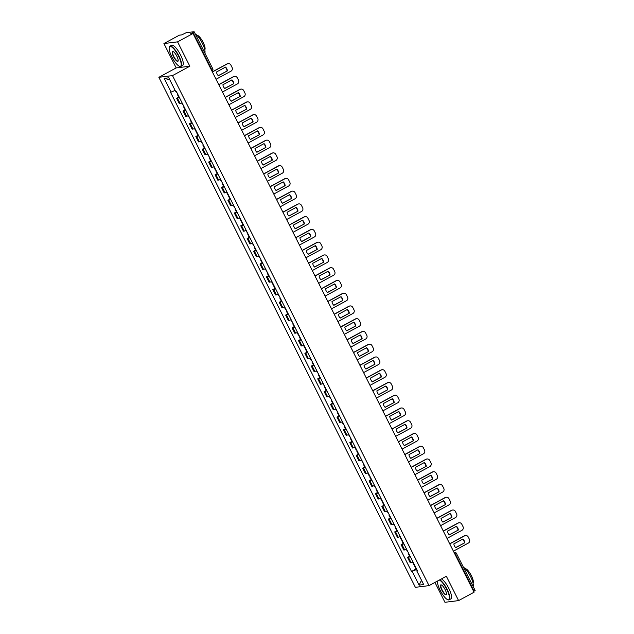 <?xml version="1.0" encoding="UTF-8"?>
<svg xmlns="http://www.w3.org/2000/svg" width="634" height="634" viewBox="0 0 634 634"><rect width="100%" height="100%" fill="white"/><g stroke="black" fill="none" stroke-linecap="round" stroke-linejoin="round"><path stroke-width="0.95" d="M434.948 582.424L444.941 602.3L458.596 600.604L474.058 592.227L193.029 33.483L177.575 41.86L163.921 43.548L176.173 67.917L158.857 77.3L415.373 587.322L429.028 585.634L172.511 75.612L189.828 66.221L177.575 41.86M163.921 43.548L179.374 35.171L181.792 34.87L186.301 32.659L194.123 31.716L212.747 68.749L211.653 69.51L193.021 32.477L194.123 31.716M458.596 600.604L446.344 576.243L429.028 585.634M475.048 590.452L474.042 591.221L455.418 554.187A1.839 0.515 -118.5 0 0 454.134 552.626M193.021 32.477L190.612 33.776L193.029 33.483M179.367 97.462A4.232 0.444 153.3 0 1 177.417 98.143L176.585 98.246L179.303 103.643L180.135 103.54A4.232 0.444 -26.7 0 0 182.077 102.859M178.709 97.097L176.585 98.246M185.778 110.213A4.232 0.444 153.3 0 1 183.836 110.895L183.004 110.998L185.714 116.394L186.547 116.291A4.232 0.444 -26.7 0 0 188.496 115.61M185.128 109.848L183.004 110.998M192.197 122.972A4.232 0.444 153.3 0 1 190.248 123.654L189.415 123.757L192.134 129.154L192.966 129.051A4.232 0.444 -26.7 0 0 194.907 128.361M191.539 122.6L189.415 123.757M198.608 135.724A4.232 0.444 153.3 0 1 196.667 136.405L195.835 136.508L198.545 141.905L199.377 141.802A4.232 0.444 -26.7 0 0 201.327 141.12M197.959 135.359L195.835 136.508M205.028 148.475A4.232 0.444 153.3 0 1 203.078 149.156L202.246 149.259L204.964 154.656L205.796 154.553A4.232 0.444 -26.7 0 0 207.738 153.872M204.37 148.11L202.246 149.259M211.439 161.234A4.232 0.444 153.3 0 1 209.497 161.916L208.665 162.019L211.376 167.416L212.208 167.313A4.232 0.444 -26.7 0 0 214.157 166.631M210.789 160.87L208.665 162.019M217.858 173.985A4.232 0.444 153.3 0 1 215.909 174.667L215.077 174.77L217.795 180.167L218.627 180.064A4.232 0.444 -26.7 0 0 220.569 179.382M217.2 173.621L215.077 174.77M224.27 186.745A4.232 0.444 153.3 0 1 222.328 187.426L221.496 187.529L224.206 192.926L225.038 192.823A4.232 0.444 -26.7 0 0 226.988 192.142M223.62 186.372L221.496 187.529M230.689 199.496A4.232 0.444 153.3 0 1 228.739 200.178L227.907 200.281L230.618 205.678L231.458 205.574A4.232 0.444 -26.7 0 0 233.399 204.893M230.031 199.131L227.907 200.281M237.1 212.247A4.232 0.444 153.3 0 1 235.159 212.937L234.318 213.04L237.037 218.429L237.869 218.326A4.232 0.444 -26.7 0 0 239.818 217.644M236.442 211.883L234.318 213.04M243.519 225.007A4.232 0.444 153.3 0 1 241.57 225.688L240.738 225.791L243.448 231.188L244.28 231.085A4.232 0.444 -26.7 0 0 246.23 230.404M242.862 224.642L240.738 225.791M249.931 237.758A4.232 0.444 153.3 0 1 247.981 238.439L247.149 238.542L249.867 243.939L250.699 243.836A4.232 0.444 -26.7 0 0 252.641 243.155M249.273 237.393L247.149 238.542M256.342 250.517A4.232 0.444 153.3 0 1 254.4 251.199L253.568 251.302L256.279 256.699L257.111 256.596A4.232 0.444 -26.7 0 0 259.06 255.914M255.692 250.153L253.568 251.302M262.761 263.268A4.232 0.444 153.3 0 1 260.812 263.95L259.98 264.053L262.698 269.45L263.53 269.347A4.232 0.444 -26.7 0 0 265.472 268.665M262.104 262.904L259.98 264.053M269.173 276.028A4.232 0.444 153.3 0 1 267.231 276.709L266.399 276.812L269.109 282.209L269.941 282.098A4.232 0.444 -26.7 0 0 271.891 281.417M268.523 275.655L266.399 276.812M275.592 288.779A4.232 0.444 153.3 0 1 273.642 289.461L272.81 289.564L275.528 294.961L276.361 294.858A4.232 0.444 -26.7 0 0 278.302 294.176M274.934 288.415L272.81 289.564M282.003 301.53A4.232 0.444 153.3 0 1 280.062 302.212L279.229 302.315L281.94 307.712L282.772 307.609A4.232 0.444 -26.7 0 0 284.721 306.927M281.353 301.166L279.229 302.315M288.422 314.29A4.232 0.444 153.3 0 1 286.473 314.971L285.641 315.074L288.359 320.471L289.191 320.368A4.232 0.444 -26.7 0 0 291.133 319.687M287.765 313.925L285.641 315.074M294.834 327.041A4.232 0.444 153.3 0 1 292.892 327.723L292.06 327.826L294.77 333.222L295.603 333.119A4.232 0.444 -26.7 0 0 297.552 332.438M294.184 326.676L292.06 327.826M301.253 339.8A4.232 0.444 153.3 0 1 299.303 340.482L298.471 340.585L301.182 345.982L302.022 345.879A4.232 0.444 -26.7 0 0 303.963 345.189M300.595 339.428L298.471 340.585M307.664 352.552A4.232 0.444 153.3 0 1 305.723 353.233L304.883 353.336L307.601 358.733L308.433 358.63A4.232 0.444 -26.7 0 0 310.383 357.948M307.007 352.187L304.883 353.336M314.076 365.303A4.232 0.444 153.3 0 1 312.134 365.984L311.302 366.095L314.012 371.484L314.844 371.381A4.232 0.444 -26.7 0 0 316.794 370.7M313.426 364.938L311.302 366.095M320.495 378.062A4.232 0.444 153.3 0 1 318.545 378.744L317.713 378.847L320.432 384.244L321.264 384.141A4.232 0.444 -26.7 0 0 323.205 383.459M319.837 377.698L317.713 378.847M326.906 390.813A4.232 0.444 153.3 0 1 324.965 391.495L324.132 391.598L326.843 396.995L327.675 396.892A4.232 0.444 -26.7 0 0 329.625 396.21M326.256 390.449L324.132 391.598M333.326 403.573A4.232 0.444 153.3 0 1 331.376 404.254L330.544 404.357L333.262 409.754L334.094 409.651A4.232 0.444 -26.7 0 0 336.036 408.97M332.668 403.2L330.544 404.357M339.737 416.324A4.232 0.444 153.3 0 1 337.795 417.006L336.963 417.109L339.673 422.506L340.506 422.402A4.232 0.444 -26.7 0 0 342.455 421.721M339.087 415.959L336.963 417.109M346.156 429.075A4.232 0.444 153.3 0 1 344.207 429.765L343.374 429.868L346.093 435.257L346.925 435.154A4.232 0.444 -26.7 0 0 348.866 434.472M345.498 428.711L343.374 429.868M352.567 441.835A4.232 0.444 153.3 0 1 350.626 442.516L349.794 442.619L352.504 448.016L353.336 447.913A4.232 0.444 -26.7 0 0 355.286 447.232M351.918 441.47L349.794 442.619M358.987 454.586A4.232 0.444 153.3 0 1 357.037 455.267L356.205 455.37L358.915 460.767L359.755 460.664A4.232 0.444 -26.7 0 0 361.697 459.983M358.329 454.221L356.205 455.37M365.398 467.345A4.232 0.444 153.3 0 1 363.456 468.027L362.616 468.13L365.335 473.527L366.167 473.424A4.232 0.444 -26.7 0 0 368.116 472.742M364.74 466.981L362.616 468.13M371.817 480.096A4.232 0.444 153.3 0 1 369.868 480.778L369.036 480.881L371.746 486.278L372.578 486.175A4.232 0.444 -26.7 0 0 374.528 485.493M371.159 479.732L369.036 480.881M378.229 492.856A4.232 0.444 153.3 0 1 376.279 493.537L375.447 493.64L378.165 499.037L378.997 498.934A4.232 0.444 -26.7 0 0 380.939 498.245M377.571 492.483L375.447 493.64M384.64 505.607A4.232 0.444 153.3 0 1 382.698 506.289L381.866 506.392L384.576 511.789L385.409 511.686A4.232 0.444 -26.7 0 0 387.358 511.004M383.99 505.243L381.866 506.392M391.059 518.358A4.232 0.444 153.3 0 1 389.11 519.04L388.277 519.143L390.996 524.54L391.828 524.437A4.232 0.444 -26.7 0 0 393.769 523.755M390.401 517.994L388.277 519.143M397.47 531.118A4.232 0.444 153.3 0 1 395.529 531.799L394.697 531.902L397.407 537.299L398.239 537.196A4.232 0.444 -26.7 0 0 400.189 536.515M396.821 530.753L394.697 531.902M403.89 543.869A4.232 0.444 153.3 0 1 401.94 544.551L401.108 544.654L403.826 550.05L404.658 549.947A4.232 0.444 -26.7 0 0 406.6 549.266M403.232 543.504L401.108 544.654M410.301 556.628A4.232 0.444 153.3 0 1 408.359 557.31L407.527 557.413L410.238 562.81L411.07 562.707A4.232 0.444 -26.7 0 0 413.019 562.025M409.651 556.256L407.527 557.413M175.127 90.377L171.125 92.112L164.214 78.378L168.803 77.808L175.713 91.542L176.355 91.462L417.402 570.743L416.76 570.822L423.671 584.556L419.082 585.127L412.171 571.393L416.736 569.411M171.125 92.112L170.483 92.192L411.529 571.472L412.171 571.393M158.857 77.3L172.511 75.612M176.173 67.917L189.828 66.221M416.062 569.015L411.529 571.472M417.251 570.441L416.76 570.822M164.214 78.378L169.785 79.757M421.515 580.276L419.082 585.127M177.583 93.919L177.274 94.228L177.71 94.165M177.274 94.228L178.772 97.216L179.208 97.153M216.051 79.258L230.982 71.166A2.758 2.631 82.9 0 0 232.076 67.45L230.887 65.08A2.758 2.631 -97.1 0 0 227.321 63.883L212.398 71.975M227.424 70.857A5.706 5.444 82.9 0 0 225.53 67.093L216.511 71.983A5.706 5.444 -97.1 0 0 218.397 75.747L227.424 70.857L218.302 75.652M177.052 92.857L175.911 91.518M228.034 63.63A2.758 2.631 -97.1 0 0 226.964 63.931L212.335 71.864M227.067 70.897A5.706 5.444 82.9 0 0 225.276 67.236M184.003 106.67L183.686 106.987L184.129 106.924M183.686 106.987L185.191 109.967L185.627 109.904M222.471 92.009L237.393 83.918A2.758 2.631 82.9 0 0 238.487 80.201L237.298 77.831A2.758 2.631 -97.1 0 0 233.732 76.643L218.809 84.734M233.835 83.609A5.706 5.444 82.9 0 0 231.949 79.852L222.922 84.742A5.706 5.444 -97.1 0 0 224.816 88.498L233.835 83.609L224.713 88.403M183.464 105.616L181.696 103.017M234.453 76.381A2.758 2.631 -97.1 0 0 233.383 76.682L218.754 84.615M233.478 83.656A5.706 5.444 82.9 0 0 231.695 79.987M190.414 119.43L190.105 119.739L190.541 119.675M190.105 119.739L191.603 122.727L192.039 122.663M228.882 104.761L243.813 96.677A2.758 2.631 82.9 0 0 244.906 92.96L243.71 90.583A2.758 2.631 -97.1 0 0 240.151 89.394L225.228 97.485M240.254 96.368A5.706 5.444 82.9 0 0 238.36 92.604L229.342 97.493A5.706 5.444 -97.1 0 0 231.228 101.258L240.254 96.368L231.133 101.163M189.883 118.368L188.108 115.776M240.865 89.14A2.758 2.631 -97.1 0 0 239.795 89.442L225.165 97.367M239.898 96.408A5.706 5.444 82.9 0 0 238.107 92.738M196.833 132.181L196.516 132.498L196.952 132.427M196.516 132.498L198.014 135.478L198.458 135.414M235.301 117.52L250.224 109.428A2.758 2.631 82.9 0 0 251.318 105.712L250.129 103.342A2.758 2.631 -97.1 0 0 246.563 102.153L231.64 110.245M246.666 109.119A5.706 5.444 82.9 0 0 244.772 105.355L235.753 110.245A5.706 5.444 -97.1 0 0 237.647 114.009L246.666 109.119L237.544 113.914M196.294 131.119L195.858 131.19L194.519 128.528M247.284 101.892A2.758 2.631 -97.1 0 0 246.206 102.193L231.584 110.126M246.309 109.167A5.706 5.444 82.9 0 0 244.518 105.498M203.245 144.932L202.935 145.249L203.371 145.186M202.935 145.249L204.433 148.237L204.869 148.166M241.713 130.271L256.635 122.18A2.758 2.631 82.9 0 0 257.737 118.463L256.54 116.093A2.758 2.631 -97.1 0 0 252.982 114.905L238.051 122.996M253.085 121.871A5.706 5.444 82.9 0 0 251.191 118.114L242.172 123.004A5.706 5.444 -97.1 0 0 244.058 126.76L253.085 121.871L243.955 126.673M202.714 143.878L200.938 141.287M253.695 114.651A2.758 2.631 -97.1 0 0 252.625 114.952L237.996 122.877M252.728 121.918A5.706 5.444 82.9 0 0 250.937 118.249M209.656 157.692L209.347 158.001L209.783 157.937M209.347 158.001L210.845 160.988L211.288 160.925M248.132 143.03L263.055 134.939A2.758 2.631 82.9 0 0 264.148 131.222L262.959 128.853A2.758 2.631 -97.1 0 0 259.393 127.664L244.47 135.747M259.496 134.63A5.706 5.444 82.9 0 0 257.602 130.866L248.583 135.755A5.706 5.444 -97.1 0 0 250.478 139.52L259.496 134.63L250.375 139.425M209.125 156.63L207.35 154.038M260.114 127.402A2.758 2.631 -97.1 0 0 259.037 127.703L244.407 135.636M259.14 134.67A5.706 5.444 82.9 0 0 257.349 131.008M171.854 56.846A11.23 3.146 -118.5 0 0 179.493 66.308A11.23 3.146 -118.5 0 0 178.511 56.014A11.23 3.146 -118.5 0 0 169.254 47.423A11.23 3.146 -118.5 0 0 171.854 56.846M169.302 47.257A11.499 3.225 61.5 0 1 169.341 47.075A11.499 3.225 61.5 0 1 169.936 46.187A11.499 3.225 61.5 0 1 178.828 55.879A11.499 3.225 61.5 0 1 180.896 66.419A11.499 3.225 61.5 0 1 179.834 66.427A11.499 3.225 61.5 0 1 179.66 66.356M173.518 56.632A5.611 1.569 61.5 0 1 173.027 51.489A5.611 1.569 61.5 0 1 176.846 56.22A5.611 1.569 61.5 0 1 178.146 60.927A5.611 1.569 61.5 0 1 173.518 56.632M173.209 51.568A5.334 1.498 -118.5 0 0 172.868 51.608A5.334 1.498 -118.5 0 0 173.827 56.497A5.334 1.498 -118.5 0 0 177.956 60.999A5.334 1.498 -118.5 0 0 178.178 60.737M195.185 33.824A11.499 3.225 61.5 0 1 202.286 43.167A11.499 3.225 61.5 0 1 204.861 53.066M196.912 35.266A8.282 2.322 61.5 0 1 203.11 42.319A8.282 2.322 61.5 0 1 204.774 49.769M169.936 46.187L171.64 45.268A11.499 3.225 61.5 0 1 180.539 54.952A11.499 3.225 61.5 0 1 182.608 65.492L180.896 66.419M437.484 581.045A11.23 3.146 -118.5 0 0 440.123 590.246A11.23 3.146 -118.5 0 0 447.77 599.709A11.23 3.146 -118.5 0 0 446.788 589.422A11.23 3.146 -118.5 0 0 439.346 580.039M439.766 579.809A11.499 3.225 61.5 0 1 447.105 589.287A11.499 3.225 61.5 0 1 449.173 599.819A11.499 3.225 61.5 0 1 448.103 599.827A11.499 3.225 61.5 0 1 447.929 599.764M441.787 590.04A5.611 1.569 61.5 0 1 441.304 584.897A5.611 1.569 61.5 0 1 445.123 589.628A5.611 1.569 61.5 0 1 446.415 594.335A5.611 1.569 61.5 0 1 441.787 590.04M441.478 584.968A5.334 1.498 -118.5 0 0 441.145 585.016A5.334 1.498 -118.5 0 0 442.104 589.905A5.334 1.498 -118.5 0 0 446.233 594.399A5.334 1.498 -118.5 0 0 446.455 594.145M463.454 567.232A11.499 3.225 61.5 0 1 470.555 576.568A11.499 3.225 61.5 0 1 473.13 586.474M465.19 568.674A8.282 2.322 61.5 0 1 471.387 575.72A8.282 2.322 61.5 0 1 473.051 583.169M441.478 578.882A11.499 3.225 61.5 0 1 448.809 588.36A11.499 3.225 61.5 0 1 450.877 598.892L449.173 599.819M216.075 170.443L215.758 170.76L216.202 170.697M215.758 170.76L217.264 173.74L217.7 173.676M254.543 155.782L269.466 147.69A2.758 2.631 82.9 0 0 270.567 143.973L269.371 141.604A2.758 2.631 -97.1 0 0 265.812 140.415L250.882 148.507M265.908 147.381A5.706 5.444 82.9 0 0 264.021 143.625L254.995 148.514A5.706 5.444 -97.1 0 0 256.889 152.271L265.908 147.381L256.786 152.176M215.544 169.389L215.1 169.452L213.769 166.79M266.526 140.154A2.758 2.631 -97.1 0 0 265.456 140.463L250.826 148.388M265.559 147.429A5.706 5.444 82.9 0 0 263.768 143.76M222.486 183.202L222.177 183.511L222.613 183.448M222.177 183.511L223.675 186.499L224.119 186.436M260.962 168.533L275.885 160.45A2.758 2.631 82.9 0 0 276.979 156.733L275.79 154.363A2.758 2.631 -97.1 0 0 272.224 153.166L257.301 161.258M272.327 160.14A5.706 5.444 82.9 0 0 270.433 156.376L261.414 161.266A5.706 5.444 -97.1 0 0 263.308 165.03L272.327 160.14L263.205 164.935M221.955 182.14L220.18 179.549M272.945 152.913A2.758 2.631 -97.1 0 0 271.867 153.214L257.238 161.147M271.97 160.18A5.706 5.444 82.9 0 0 270.179 156.511M228.906 195.954L228.589 196.271L229.032 196.207M228.589 196.271L230.094 199.25L230.53 199.187M267.374 181.292L282.296 173.201A2.758 2.631 82.9 0 0 283.398 169.484L282.201 167.114A2.758 2.631 -97.1 0 0 278.635 165.926L263.712 174.017M278.738 172.892A5.706 5.444 82.9 0 0 276.852 169.127L267.825 174.025A5.706 5.444 -97.1 0 0 269.719 177.782L278.738 172.892L269.616 177.686M228.375 194.892L227.931 194.963L226.6 192.3M279.356 165.664A2.758 2.631 -97.1 0 0 278.286 165.965L263.657 173.898M278.389 172.939A5.706 5.444 82.9 0 0 276.598 169.27M235.317 208.705L235.008 209.022L235.444 208.958M235.008 209.022L236.506 212.01L236.95 211.946M273.785 194.044L288.716 185.952A2.758 2.631 82.9 0 0 289.809 182.243L288.621 179.866A2.758 2.631 -97.1 0 0 285.054 178.677L270.132 186.768M285.157 185.643A5.706 5.444 82.9 0 0 283.263 181.887L274.245 186.776A5.706 5.444 -97.1 0 0 276.139 190.533L285.157 185.643L276.036 190.446M234.786 207.651L233.011 205.059M285.768 178.423A2.758 2.631 -97.1 0 0 284.698 178.725L270.068 186.65M284.801 185.691A5.706 5.444 82.9 0 0 283.01 182.021M241.736 221.464L241.419 221.781L241.863 221.71M241.419 221.781L242.925 224.761L243.361 224.698M280.204 206.803L295.127 198.711A2.758 2.631 82.9 0 0 296.229 194.995L295.032 192.625A2.758 2.631 -97.1 0 0 291.466 191.436L276.543 199.52M291.569 198.402A5.706 5.444 82.9 0 0 289.683 194.638L280.656 199.528A5.706 5.444 -97.1 0 0 282.55 203.292L291.569 198.402L282.447 203.197M241.205 220.402L240.762 220.466L239.43 217.811M292.187 191.175A2.758 2.631 -97.1 0 0 291.117 191.476L276.487 199.409M291.212 198.442A5.706 5.444 82.9 0 0 289.429 194.781M248.148 234.215L247.839 234.532L248.274 234.469M247.839 234.532L249.336 237.512L249.772 237.449M286.616 219.554L301.546 211.463A2.758 2.631 82.9 0 0 302.64 207.746L301.443 205.376A2.758 2.631 -97.1 0 0 297.885 204.188L282.962 212.279M297.988 211.154A5.706 5.444 82.9 0 0 296.094 207.397L287.075 212.287A5.706 5.444 -97.1 0 0 288.961 216.043L297.988 211.154L288.866 215.956M247.617 233.161L245.841 230.57M298.598 203.926A2.758 2.631 -97.1 0 0 297.528 204.235L282.899 212.16M297.631 211.201A5.706 5.444 82.9 0 0 295.84 207.532M254.567 246.975L254.25 247.284L254.686 247.22M254.25 247.284L255.756 250.272L256.191 250.208M293.035 232.313L307.958 224.222A2.758 2.631 82.9 0 0 309.051 220.505L307.862 218.136A2.758 2.631 -97.1 0 0 304.296 216.939L289.373 225.03M304.399 223.913A5.706 5.444 82.9 0 0 302.505 220.149L293.487 225.038A5.706 5.444 -97.1 0 0 295.381 228.803L304.399 223.913L295.278 228.708M254.028 245.913L252.253 243.321M305.017 216.685A2.758 2.631 -97.1 0 0 303.94 216.987L289.318 224.919M304.043 223.953A5.706 5.444 82.9 0 0 302.252 220.283M260.978 259.726L260.669 260.043L261.105 259.98M260.669 260.043L262.167 263.023L262.603 262.959M299.446 245.065L314.377 236.973A2.758 2.631 82.9 0 0 315.47 233.257L314.274 230.887A2.758 2.631 -97.1 0 0 310.715 229.698L295.785 237.79M310.818 236.664A5.706 5.444 82.9 0 0 308.924 232.908L299.906 237.798A5.706 5.444 -97.1 0 0 301.792 241.554L310.818 236.664L301.697 241.459M260.447 258.672L258.672 256.073M311.429 229.437A2.758 2.631 -97.1 0 0 310.359 229.738L295.729 237.671M310.462 236.712A5.706 5.444 82.9 0 0 308.671 233.043M267.397 272.485L267.08 272.794L267.516 272.731M267.08 272.794L268.578 275.782L269.022 275.719M305.865 257.816L320.788 249.725A2.758 2.631 82.9 0 0 321.882 246.016L320.693 243.638A2.758 2.631 -97.1 0 0 317.127 242.45L302.204 250.541M317.23 249.424A5.706 5.444 82.9 0 0 315.336 245.659L306.317 250.549A5.706 5.444 -97.1 0 0 308.211 254.313L317.23 249.424L308.108 254.218M266.859 271.423L265.083 268.832M317.848 242.196A2.758 2.631 -97.1 0 0 316.77 242.497L302.149 250.422M316.873 249.463A5.706 5.444 82.9 0 0 315.082 245.794M273.809 285.237L273.492 285.554L273.936 285.482M273.492 285.554L274.998 288.533L275.433 288.47M312.277 270.575L327.199 262.484A2.758 2.631 82.9 0 0 328.301 258.767L327.104 256.398A2.758 2.631 -97.1 0 0 323.546 255.209L308.615 263.3M323.649 262.175A5.706 5.444 82.9 0 0 321.755 258.41L312.736 263.3A5.706 5.444 -97.1 0 0 314.623 267.065L323.649 262.175L314.519 266.969M273.278 284.175L272.834 284.246L271.503 281.583M324.259 254.947A2.758 2.631 -97.1 0 0 323.189 255.248L308.56 263.181M323.292 262.222A5.706 5.444 82.9 0 0 321.501 258.553M280.22 297.988L279.911 298.305L280.347 298.242M279.911 298.305L281.409 301.293L281.853 301.221M318.696 283.327L333.619 275.235A2.758 2.631 82.9 0 0 334.712 271.518L333.524 269.149A2.758 2.631 -97.1 0 0 329.957 267.96L315.035 276.052M330.06 274.926A5.706 5.444 82.9 0 0 328.166 271.17L319.148 276.059A5.706 5.444 -97.1 0 0 321.042 279.816L330.06 274.926L320.939 279.729M279.689 296.934L277.914 294.342M330.679 267.699A2.758 2.631 -97.1 0 0 329.601 268.008L314.971 275.933M329.704 274.974A5.706 5.444 82.9 0 0 327.913 271.304M286.639 310.747L286.322 311.056L286.766 310.993M286.322 311.056L287.828 314.044L288.264 313.981M325.107 296.086L340.03 287.994A2.758 2.631 82.9 0 0 341.132 284.278L339.935 281.908A2.758 2.631 -97.1 0 0 336.377 280.719L321.446 288.803M336.472 287.685A5.706 5.444 82.9 0 0 334.586 283.921L325.559 288.811A5.706 5.444 -97.1 0 0 327.453 292.575L336.472 287.685L327.35 292.48M286.108 309.685L285.665 309.749L284.333 307.094M337.09 280.458A2.758 2.631 -97.1 0 0 336.02 280.759L321.39 288.692M336.123 287.725A5.706 5.444 82.9 0 0 334.332 284.064M293.051 323.498L292.742 323.815L293.177 323.752M292.742 323.815L294.239 326.795L294.683 326.732M331.527 308.837L346.449 300.746A2.758 2.631 82.9 0 0 347.543 297.029L346.354 294.659A2.758 2.631 -97.1 0 0 342.788 293.471L327.865 301.562M342.891 300.437A5.706 5.444 82.9 0 0 340.997 296.68L331.978 301.57A5.706 5.444 -97.1 0 0 333.872 305.326L342.891 300.437L333.769 305.231M292.52 322.444L290.744 319.845M343.509 293.209A2.758 2.631 -97.1 0 0 342.431 293.51L327.802 301.443M342.534 300.484A5.706 5.444 82.9 0 0 340.743 296.815M299.47 336.258L299.153 336.567L299.597 336.503M299.153 336.567L300.659 339.555L301.095 339.491M337.938 321.589L352.861 313.505A2.758 2.631 82.9 0 0 353.962 309.788L352.766 307.411A2.758 2.631 -97.1 0 0 349.199 306.222L334.276 314.313M349.302 313.196A5.706 5.444 82.9 0 0 347.416 309.432L338.39 314.321A5.706 5.444 -97.1 0 0 340.284 318.086L349.302 313.196L340.181 317.991M298.939 335.196L298.495 335.259L297.164 332.604M349.92 305.968A2.758 2.631 -97.1 0 0 348.851 306.27L334.221 314.202M348.954 313.236A5.706 5.444 82.9 0 0 347.163 309.566M305.881 349.009L305.572 349.326L306.008 349.263M305.572 349.326L307.07 352.306L307.506 352.242M344.349 334.348L359.28 326.256A2.758 2.631 82.9 0 0 360.374 322.54L359.185 320.17A2.758 2.631 -97.1 0 0 355.619 318.981L340.696 327.073M355.722 325.947A5.706 5.444 82.9 0 0 353.827 322.183L344.809 327.073A5.706 5.444 -97.1 0 0 346.695 330.837L355.722 325.947L346.6 330.742M305.35 347.947L304.914 348.018L303.575 345.356M356.332 318.72A2.758 2.631 -97.1 0 0 355.262 319.021L340.632 326.954M355.365 325.995A5.706 5.444 82.9 0 0 353.574 322.326M312.3 361.76L311.983 362.077L312.427 362.014M311.983 362.077L313.489 365.065L313.925 365.002M350.768 347.099L365.691 339.008A2.758 2.631 82.9 0 0 366.785 335.299L365.596 332.921A2.758 2.631 -97.1 0 0 362.03 331.733L347.107 339.824M362.133 338.699A5.706 5.444 82.9 0 0 360.247 334.942L351.22 339.832A5.706 5.444 -97.1 0 0 353.114 343.588L362.133 338.699L353.011 343.501M311.769 360.706L311.326 360.77L309.994 358.115M362.751 331.479A2.758 2.631 -97.1 0 0 361.681 331.78L347.052 339.705M361.776 338.746A5.706 5.444 82.9 0 0 359.993 335.077M318.712 374.52L318.403 374.829L318.839 374.765M318.403 374.829L319.901 377.816L320.336 377.753M357.18 359.858L372.11 351.767A2.758 2.631 82.9 0 0 373.204 348.05L372.007 345.681A2.758 2.631 -97.1 0 0 368.449 344.492L353.526 352.575M368.552 351.458A5.706 5.444 82.9 0 0 366.658 347.694L357.639 352.583A5.706 5.444 -97.1 0 0 359.526 356.348L368.552 351.458L359.43 356.253M318.181 373.458L316.406 370.866M369.162 344.23A2.758 2.631 -97.1 0 0 368.092 344.531L353.463 352.464M368.195 351.498A5.706 5.444 82.9 0 0 366.404 347.836M325.131 387.271L324.814 387.588L325.25 387.525M324.814 387.588L326.312 390.568L326.756 390.504M363.599 372.61L378.522 364.518A2.758 2.631 82.9 0 0 379.615 360.801L378.427 358.432A2.758 2.631 -97.1 0 0 374.86 357.243L359.938 365.335M374.963 364.209A5.706 5.444 82.9 0 0 373.069 360.453L364.051 365.342A5.706 5.444 -97.1 0 0 365.945 369.099L374.963 364.209L365.842 369.004M324.592 386.217L322.817 383.625M375.582 356.982A2.758 2.631 -97.1 0 0 374.504 357.291L359.882 365.216M374.607 364.257A5.706 5.444 82.9 0 0 372.816 360.587M331.542 400.03L331.233 400.339L331.669 400.276M331.233 400.339L332.731 403.327L333.167 403.264M370.01 385.361L384.933 377.278A2.758 2.631 82.9 0 0 386.035 373.561L384.838 371.191A2.758 2.631 -97.1 0 0 381.28 369.994L366.349 378.086M381.383 376.968A5.706 5.444 82.9 0 0 379.489 373.204L370.47 378.094A5.706 5.444 -97.1 0 0 372.356 381.858L381.383 376.968L372.261 381.763M331.011 398.968L329.236 396.377M381.993 369.741A2.758 2.631 -97.1 0 0 380.923 370.042L366.293 377.975M381.026 377.008A5.706 5.444 82.9 0 0 379.235 373.339M337.962 412.782L337.645 413.099L338.081 413.035M337.645 413.099L339.142 416.078L339.586 416.015M376.43 398.12L391.352 390.029A2.758 2.631 82.9 0 0 392.446 386.312L391.257 383.942A2.758 2.631 -97.1 0 0 387.691 382.754L372.768 390.845M387.794 389.72A5.706 5.444 82.9 0 0 385.9 385.963L376.881 390.853A5.706 5.444 -97.1 0 0 378.775 394.61L387.794 389.72L378.672 394.514M337.423 411.728L335.648 409.128M388.412 382.492A2.758 2.631 -97.1 0 0 387.334 382.793L372.705 390.726M387.437 389.767A5.706 5.444 82.9 0 0 385.646 386.098M344.373 425.541L344.056 425.85L344.5 425.786M344.056 425.85L345.562 428.838L345.998 428.774M382.841 410.872L397.764 402.78A2.758 2.631 82.9 0 0 398.865 399.071L397.669 396.694A2.758 2.631 -97.1 0 0 394.11 395.505L379.18 403.596M394.205 402.479A5.706 5.444 82.9 0 0 392.319 398.715L383.301 403.604A5.706 5.444 -97.1 0 0 385.187 407.369L394.205 402.479L385.084 407.274M343.842 424.479L343.398 424.542L342.067 421.887M394.823 395.251A2.758 2.631 -97.1 0 0 393.754 395.553L379.124 403.478M393.857 402.519A5.706 5.444 82.9 0 0 392.066 398.849M350.784 438.292L350.475 438.609L350.911 438.538M350.475 438.609L351.973 441.589L352.417 441.526M389.26 423.631L404.183 415.539A2.758 2.631 82.9 0 0 405.277 411.823L404.088 409.453A2.758 2.631 -97.1 0 0 400.522 408.264L385.599 416.356M400.625 415.23A5.706 5.444 82.9 0 0 398.731 411.466L389.712 416.356A5.706 5.444 -97.1 0 0 391.606 420.12L400.625 415.23L391.503 420.025M350.253 437.23L348.478 434.639M401.243 408.003A2.758 2.631 -97.1 0 0 400.165 408.304L385.535 416.237M400.268 415.27A5.706 5.444 82.9 0 0 398.477 411.609M357.204 451.043L356.887 451.36L357.33 451.297M356.887 451.36L358.392 454.348L358.828 454.277M395.671 436.382L410.594 428.291A2.758 2.631 82.9 0 0 411.696 424.574L410.499 422.204A2.758 2.631 -97.1 0 0 406.933 421.016L392.01 429.107M407.036 427.982A5.706 5.444 82.9 0 0 405.15 424.225L396.123 429.115A5.706 5.444 -97.1 0 0 398.017 432.871L407.036 427.982L397.914 432.784M356.673 449.989L356.229 450.053L354.897 447.398M407.654 420.754A2.758 2.631 -97.1 0 0 406.584 421.063L391.955 428.988M406.687 428.029A5.706 5.444 82.9 0 0 404.896 424.36M363.615 463.803L363.306 464.112L363.742 464.048M363.306 464.112L364.804 467.099L365.247 467.036M402.083 449.141L417.014 441.05A2.758 2.631 82.9 0 0 418.107 437.333L416.918 434.964A2.758 2.631 -97.1 0 0 413.352 433.775L398.429 441.858M413.455 440.741A5.706 5.444 82.9 0 0 411.561 436.977L402.542 441.866A5.706 5.444 -97.1 0 0 404.437 445.631L413.455 440.741L404.333 445.536M363.084 462.741L361.309 460.149M414.065 433.513A2.758 2.631 -97.1 0 0 412.996 433.814L398.366 441.747M413.099 440.781A5.706 5.444 82.9 0 0 411.308 437.119M370.034 476.554L369.717 476.871L370.161 476.808M369.717 476.871L371.223 479.851L371.659 479.787M408.502 461.893L423.425 453.801A2.758 2.631 82.9 0 0 424.526 450.085L423.33 447.715A2.758 2.631 -97.1 0 0 419.763 446.526L404.841 454.618M419.866 453.492A5.706 5.444 82.9 0 0 417.98 449.736L408.954 454.626A5.706 5.444 -97.1 0 0 410.848 458.382L419.866 453.492L410.745 458.287M369.503 475.5L369.059 475.563L367.728 472.901M420.485 446.265A2.758 2.631 -97.1 0 0 419.415 446.566L404.785 454.499M419.51 453.54A5.706 5.444 82.9 0 0 417.727 449.871M376.445 489.313L376.136 489.622L376.572 489.559M376.136 489.622L377.634 492.61L378.07 492.547M414.913 474.644L429.844 466.561A2.758 2.631 82.9 0 0 430.938 462.844L429.749 460.466A2.758 2.631 -97.1 0 0 426.183 459.278L411.26 467.369M426.286 466.252A5.706 5.444 82.9 0 0 424.392 462.487L415.373 467.377A5.706 5.444 -97.1 0 0 417.259 471.141L426.286 466.252L417.164 471.046M375.914 488.251L374.139 485.66M426.896 459.024A2.758 2.631 -97.1 0 0 425.826 459.325L411.197 467.25M425.929 466.291A5.706 5.444 82.9 0 0 424.138 462.622M382.865 502.065L382.548 502.382L382.984 502.318M382.548 502.382L384.053 505.361L384.489 505.298M421.333 487.403L436.255 479.312A2.758 2.631 82.9 0 0 437.349 475.595L436.16 473.226A2.758 2.631 -97.1 0 0 432.594 472.037L417.671 480.128M432.697 479.003A5.706 5.444 82.9 0 0 430.811 475.238L421.784 480.128A5.706 5.444 -97.1 0 0 423.678 483.893L432.697 479.003L423.575 483.797M382.326 501.003L381.89 501.074L380.551 498.411M433.315 471.775A2.758 2.631 -97.1 0 0 432.245 472.076L417.616 480.009M432.34 479.05A5.706 5.444 82.9 0 0 430.549 475.381M389.276 514.816L388.967 515.133L389.403 515.07M388.967 515.133L390.465 518.121L390.901 518.049M427.744 500.155L442.675 492.063A2.758 2.631 82.9 0 0 443.768 488.346L442.572 485.977A2.758 2.631 -97.1 0 0 439.013 484.788L424.083 492.88M439.116 491.754A5.706 5.444 82.9 0 0 437.222 487.998L428.204 492.887A5.706 5.444 -97.1 0 0 430.09 496.644L439.116 491.754L429.995 496.557M388.745 513.762L386.97 511.17M439.727 484.534A2.758 2.631 -97.1 0 0 438.657 484.836L424.027 492.761M438.76 491.802A5.706 5.444 82.9 0 0 436.969 488.132M395.695 527.575L395.378 527.884L395.814 527.821M395.378 527.884L396.876 530.872L397.32 530.809M434.163 512.914L449.086 504.822A2.758 2.631 82.9 0 0 450.18 501.106L448.991 498.736A2.758 2.631 -97.1 0 0 445.425 497.547L430.502 505.631M445.528 504.513A5.706 5.444 82.9 0 0 443.634 500.749L434.615 505.639A5.706 5.444 -97.1 0 0 436.509 509.403L445.528 504.513L436.406 509.308M395.156 526.513L393.381 523.922M446.146 497.286A2.758 2.631 -97.1 0 0 445.068 497.587L430.446 505.52M445.171 504.553A5.706 5.444 82.9 0 0 443.38 500.892M402.107 540.326L401.798 540.644L402.233 540.58M401.798 540.644L403.295 543.623L403.731 543.56M440.575 525.665L455.497 517.574A2.758 2.631 82.9 0 0 456.599 513.857L455.402 511.487A2.758 2.631 -97.1 0 0 451.844 510.299L436.913 518.39M451.947 517.265A5.706 5.444 82.9 0 0 450.053 513.508L441.034 518.398A5.706 5.444 -97.1 0 0 442.92 522.154L451.947 517.265L442.817 522.059M401.576 539.272L401.132 539.336L399.8 536.673M452.557 510.037A2.758 2.631 -97.1 0 0 451.487 510.346L436.858 518.271M451.59 517.312A5.706 5.444 82.9 0 0 449.799 513.643M408.518 553.086L408.209 553.395L408.645 553.331M408.209 553.395L409.707 556.383L410.15 556.319M446.994 538.417L461.917 530.333A2.758 2.631 82.9 0 0 463.01 526.616L461.821 524.247A2.758 2.631 -97.1 0 0 458.255 523.05L443.332 531.141M458.358 530.024A5.706 5.444 82.9 0 0 456.464 526.26L447.445 531.149A5.706 5.444 -97.1 0 0 449.34 534.914L458.358 530.024L449.237 534.819M407.987 552.024L406.212 549.432M458.976 522.796A2.758 2.631 -97.1 0 0 457.899 523.098L443.269 531.03M458.002 530.064A5.706 5.444 82.9 0 0 456.211 526.394M414.937 565.837L414.62 566.154L415.064 566.091M414.62 566.154L416.126 569.134L416.562 569.07M453.405 551.176L468.328 543.084A2.758 2.631 82.9 0 0 469.429 539.368L468.233 536.998A2.758 2.631 -97.1 0 0 464.674 535.809L449.744 543.901M464.77 542.775A5.706 5.444 82.9 0 0 462.883 539.011L453.857 543.909A5.706 5.444 -97.1 0 0 455.751 547.665L464.77 542.775L455.648 547.57M414.406 564.783L413.962 564.846L412.631 562.184M465.388 535.548A2.758 2.631 -97.1 0 0 464.318 535.849L449.688 543.782M464.421 542.823A5.706 5.444 82.9 0 0 462.63 539.154M404.658 549.947L401.94 544.551M398.239 537.196L395.529 531.799M391.828 524.437L389.11 519.04M385.409 511.686L382.698 506.289M378.997 498.934L376.279 493.537M372.578 486.175L369.868 480.778M366.167 473.424L363.456 468.027M359.755 460.664L357.037 455.267M353.336 447.913L350.626 442.516M346.925 435.154L344.207 429.765M340.506 422.402L337.795 417.006M334.094 409.651L331.376 404.254M327.675 396.892L324.965 391.495M321.264 384.141L318.545 378.744M314.844 371.381L312.134 365.984M308.433 358.63L305.723 353.233M302.022 345.879L299.303 340.482M295.603 333.119L292.892 327.723M289.191 320.368L286.473 314.971M282.772 307.609L280.062 302.212M276.361 294.858L273.642 289.461M269.941 282.098L267.231 276.709M263.53 269.347L260.812 263.95M257.111 256.596L254.4 251.199M250.699 243.836L247.981 238.439M244.28 231.085L241.57 225.688M237.869 218.326L235.159 212.937M231.458 205.574L228.739 200.178M225.038 192.823L222.328 187.426M218.627 180.064L215.909 174.667M212.208 167.313L209.497 161.916M205.796 154.553L203.078 149.156M199.377 141.802L196.667 136.405M192.966 129.051L190.248 123.654M186.547 116.291L183.836 110.895M180.135 103.54L177.417 98.143M411.07 562.707L408.359 557.31M212.659 68.734L212.747 68.749A1.839 1.839 0 0 1 212.002 71.19A1.839 0.515 -118.5 0 0 211.653 69.51L211.265 69.724M455.03 554.401L456.512 553.427A1.839 1.839 0 0 0 454.641 552.428A1.839 1.759 82.9 0 0 454.118 552.586M475.143 590.468L456.425 553.411A1.839 1.759 82.9 0 0 454.641 552.428L454.071 552.499"/></g></svg>
